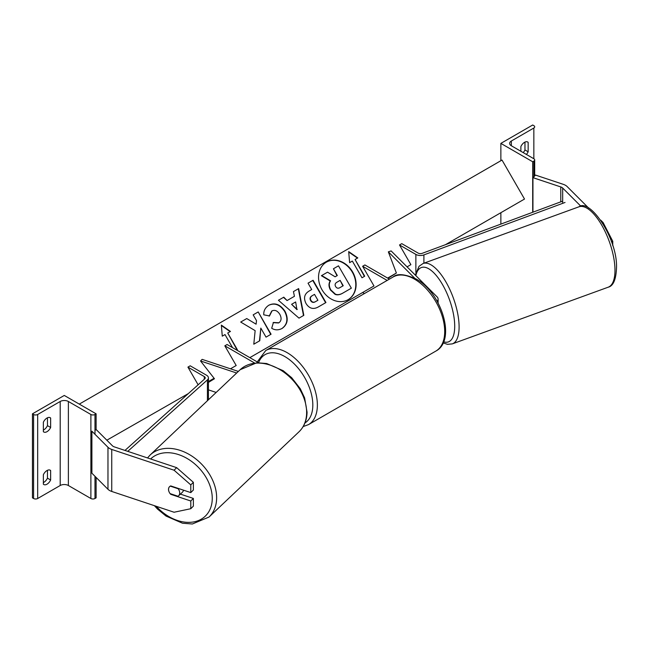 <?xml version="1.0" encoding="UTF-8"?>
<svg xmlns="http://www.w3.org/2000/svg" width="649" height="649" viewBox="0 0 649 649"><rect width="100%" height="100%" fill="white"/><g stroke="black" fill="none" stroke-linecap="round" stroke-linejoin="round"><path stroke-width="0.97" d="M414.719 278.226L388.345 251.853L396.385 273.026L388.345 278.113L389.254 279.013M437.142 301.233A7.715 4.454 0 0 0 438.099 299.084A7.715 4.454 0 0 0 437.061 296.861L391.136 250.928L388.345 251.853M249.833 357.64L373.986 285.958L362.621 266.268L364.892 264.954L389.424 279.119M373.986 285.958L362.621 292.521L364.413 293.559M362.621 266.268L387.153 280.433M500.866 143.388L532.699 161.763L533.843 161.106A2.896 1.671 0 0 0 534.687 159.93A2.896 1.671 0 0 0 533.843 158.745L511.331 145.749A5.792 3.342 180 0 1 509.635 143.388A5.792 3.342 180 0 1 511.331 141.02L533.843 128.023A2.896 1.671 0 0 0 534.687 126.847A2.896 1.671 0 0 0 533.843 125.663L532.699 125.006L500.866 143.388L500.866 160.717M500.866 212.702L500.866 224.1M523.208 152.604A6.433 3.716 120 0 0 524.968 149.951L524.968 142.099M527.248 141.806L528.156 142.334A6.433 3.716 120 0 0 527.734 142.017A6.433 3.716 120 0 0 524.514 142.334A6.433 3.716 120 0 0 520.879 146.536L520.879 151.266M528.156 142.334L528.156 151.785A6.433 3.716 -60 0 1 526.388 154.446M532.699 161.763L532.699 212.272M524.968 149.951L528.156 151.785M580.969 206.325L562.667 188.023A5.143 2.969 0 0 0 561.847 187.407A5.143 2.969 0 0 0 560.777 186.936L532.943 177.656L532.943 212.182M602.442 222.753L603.116 222.534L612.761 241.274L612.761 245.72M612.761 241.274L611.439 241.712M588.708 208.126L567.121 186.539A10.287 5.938 0 0 0 565.482 185.306A10.287 5.938 0 0 0 563.356 184.365L535.514 175.084L532.943 177.656M603.116 222.534L600.731 220.149M171.109 493.946L170.744 494.319A6.433 4.551 45 0 1 170.135 493.621M169.243 492.226A6.433 4.551 45 0 1 168.513 489.378A6.433 4.551 45 0 1 169.535 486.685A6.433 4.551 45 0 1 170.744 485.923L190.79 492.599L190.79 484.892L193.361 482.321L176.658 467.653L114.313 446.877A5.143 2.969 180 0 1 113.242 446.407A5.143 2.969 180 0 1 112.431 445.79L96.352 429.711L94.981 430.173M193.361 482.321L193.361 490.027L190.79 492.599M193.361 498.432L190.79 501.004L190.79 508.711L193.361 506.139L193.361 498.432L180.398 494.108M176.658 467.653L174.078 470.225L111.742 449.449A10.287 5.938 180 0 1 109.608 448.508A10.287 5.938 180 0 1 107.969 447.275L91.898 431.196L91.898 473.21L107.969 489.281A10.287 5.938 180 0 0 109.608 490.514A10.287 5.938 180 0 0 111.742 491.455L174.078 512.239L190.79 508.711M174.078 470.225L190.79 484.892M190.79 501.004L170.744 494.319M169.632 486.588A6.433 4.665 -133.5 0 0 168.562 489.33A6.433 4.665 -133.5 0 0 170.087 493.605L178.037 496.258A6.433 4.665 -133.5 0 0 178.556 495.852L182.418 492.202A6.433 4.665 -133.5 0 0 183.48 490.165M178.556 495.852A6.433 4.665 -133.5 0 0 179.7 493.045A6.433 4.665 -133.5 0 0 178.183 488.762L170.281 486.133M43.361 474.744A6.433 3.716 -60 0 1 47.004 470.541A6.433 3.716 -60 0 1 50.216 470.217A6.433 3.716 -60 0 1 50.638 470.541L50.638 479.992A6.433 3.716 120 0 1 43.783 484.511A6.433 3.716 120 0 1 43.361 484.195L43.361 474.744M96.117 413.827L94.981 414.484A2.896 1.671 180 0 1 90.892 414.484L68.38 401.488A5.792 3.342 0 0 0 60.195 401.488L37.683 414.484A2.896 1.671 180 0 1 33.586 414.484L32.45 413.827L64.283 395.444L96.117 413.827L96.117 429.792M32.45 413.827L32.45 497.848L33.586 498.505A2.896 1.671 180 0 0 37.683 498.505L60.195 485.509A5.792 3.342 0 0 1 68.38 485.509L90.892 498.505A2.896 1.671 180 0 0 94.981 498.505L96.117 497.848L96.117 477.429M47.458 470.306L47.458 478.151A6.433 3.716 -60 0 1 43.361 482.588M43.361 430.076A6.433 3.716 -60 0 0 47.458 425.639L47.458 417.786M43.361 422.223A6.433 3.716 -60 0 1 47.004 418.029A6.433 3.716 -60 0 1 50.216 417.705A6.433 3.716 -60 0 1 50.638 418.029L50.638 427.48A6.433 3.716 120 0 1 43.783 431.999A6.433 3.716 120 0 1 43.361 431.682L43.361 422.223M47.458 425.639L50.638 427.48M49.73 417.502L50.638 418.029M47.458 478.151L50.638 479.992M49.73 470.014L50.638 470.541M214.121 378.318L208.434 381.782M238.337 371.431L202.139 359.368L200.533 360.974L214.454 378.74L208.434 382.407M216.166 392.442L208.434 389.862M236.666 373.021L200.533 360.974M258.586 362.686L227.093 344.505L224.822 345.82L254.554 362.986M224.822 345.82L236.187 365.517L230.476 368.81L236.187 365.517M562.667 201.141L422.158 253.345A3.213 1.858 180 0 1 418.143 253.094L401.788 243.651L399.516 244.965L410.882 264.654L407.061 266.861L410.882 264.654M565.044 202.464L423.902 254.903A6.433 3.716 180 0 1 415.871 254.408L399.516 244.965M124.973 450.43L204.711 378.886A3.213 1.858 0 0 0 205.222 377.88A3.213 1.858 0 0 0 204.281 376.566L187.926 367.123L198.123 384.792M188.307 393.602L106.834 440.192M127.756 451.355L207.412 379.892A6.433 3.716 0 0 0 208.434 377.88A6.433 3.716 0 0 0 206.552 375.252L190.198 365.809L187.926 367.123M348.01 299.757A21.693 17.71 60 0 0 352.342 272.207A21.693 17.71 60 0 0 326.317 262.188M348.172 299.66L348.172 299.66A21.693 17.71 60 0 0 352.667 272.02A21.693 17.71 60 0 0 326.479 262.091L326.479 262.091A21.693 17.71 60 0 0 321.985 289.73A21.693 17.71 60 0 0 348.172 299.66L347.856 299.846M208.434 381.539L214.089 378.27M387.631 278.08L396.385 273.026M445.49 244.673L524.514 199.048L502.01 160.06L79.292 404.108M352.342 261.068L361.988 277.78L364.714 276.206L355.068 259.495L357.802 257.921L348.691 251.601L349.616 262.642L352.342 261.068M263.786 314.83C263.51 310.822 265.23 307.602 268.937 305.152L268.937 305.152C274.965 302.361 280.303 304.397 284.976 311.26L285.008 311.317C288.675 318.683 287.702 324.395 282.112 328.443C278.38 330.357 274.908 330.292 271.704 328.256L273.424 322.464L278.908 322.78C281.431 320.874 281.747 318.075 279.849 314.384L279.808 314.319C277.529 310.766 274.933 309.622 272.036 310.879L269.489 315.949L263.786 314.83M282.112 328.443L281.788 328.629C287.385 324.581 288.351 318.87 284.684 311.504L285.008 311.317M287.393 300.365L294.443 296.293L293.437 291.604L298.645 288.594L303.821 315.341L298.994 318.132L278.421 300.268L283.791 297.169L287.069 300.552L294.119 296.479M306.068 303.578L306.028 303.513C303.318 298.013 304.381 293.835 309.224 290.979L311.715 289.535L308.04 283.167L313.086 280.263L325.944 302.539L318.148 307.042C313.248 309.678 309.216 308.526 306.068 303.578M309.224 290.979L311.398 289.722M259.77 340.749L260.809 328.094L266.033 337.131L271.071 334.219L258.205 311.942L253.167 314.854L256.493 320.614L256.104 324.192L246.75 318.562L240.69 322.05L255.146 330.641L253.791 344.197L259.77 340.749M232.553 347.661L225 334.584L222.274 336.166L221.358 325.117L230.46 331.436L227.734 333.01L237.38 349.722L236.755 350.087M351.044 288.359L342.429 293.34C339.638 294.889 337.196 295.222 335.087 294.346L330.438 290.014C328.589 286.542 328.524 283.532 330.227 280.993L321.385 275.72L327.542 272.166L335.119 276.807L337.326 275.525L333.424 268.767L338.478 265.847L351.369 288.172L342.745 293.153C339.962 294.703 337.521 295.035 335.411 294.159L330.763 289.827C328.913 286.355 328.84 283.345 330.552 280.806L321.709 275.533M337.009 275.711L333.424 268.767M293.437 291.604L298.645 288.594M298.321 288.781L303.497 315.528M278.421 300.268L283.791 297.169M283.475 297.356L287.069 300.552M291.596 304.308L296.926 309.622L295.652 301.963L291.596 304.308L297.242 309.435M308.04 283.167L313.086 280.263M312.761 280.449L325.628 302.726M311.796 295.936L312.12 295.757C310.311 296.918 309.914 298.435 310.912 300.317L310.944 300.382C312.12 302.272 313.654 302.694 315.544 301.631L317.913 300.26L314.514 294.37L311.796 295.936C309.995 297.104 309.589 298.621 310.587 300.503L310.62 300.568C311.796 302.458 313.329 302.88 315.227 301.809L317.588 300.446M268.621 305.338C274.641 302.548 279.987 304.584 284.651 311.447L284.684 311.504M273.107 322.65L278.583 322.967M271.712 311.058L269.173 316.136M256.104 324.192L246.75 318.562M246.425 318.74L240.69 322.05M270.747 334.405L258.205 311.942M257.888 312.128L253.167 314.854M259.446 340.936L260.809 328.094M237.055 349.908L227.734 333.01M221.39 325.547L230.144 331.623M357.477 258.107L348.732 252.031M364.397 276.393L355.068 259.495M339.914 287.645L343.224 285.73L340.125 280.376L336.799 282.299C335.071 283.386 334.681 284.789 335.614 286.509L335.655 286.574C336.734 288.294 338.153 288.651 339.914 287.645M342.899 285.917L340.125 280.376M339.808 280.563L336.799 282.299M511.331 141.02L511.331 145.749M533.843 128.023L533.843 158.745M533.843 161.106L533.843 177.956M435.844 351.093A42.769 24.694 -120 0 0 442.399 316.817A42.769 24.694 -120 0 0 414.46 279.127A42.769 24.694 -120 0 0 393.075 277.009C397.091 273.318 404.757 273.975 416.066 278.973C441.482 292.456 456.628 340.303 435.844 351.093L308.51 424.608L303.18 426.571M393.075 277.009L265.741 350.533A42.769 24.694 60 0 1 287.126 352.65A42.769 24.694 60 0 1 315.065 390.333A42.769 24.694 60 0 1 308.51 424.608M304.973 422.929A39.557 22.837 -120 0 0 310.595 391.12A39.557 22.837 -120 0 0 284.854 356.585A39.557 22.837 -120 0 0 258.562 362.677M562.667 188.023L562.667 203.348M560.777 186.936L560.777 201.839M614.944 268.394A42.769 16.655 -110 0 0 601.542 224.822A42.769 16.655 -110 0 0 578.94 206.812C589.738 198.107 616.891 237.502 616.55 266.674C616.217 279.159 613.427 286.006 608.178 287.207A42.769 16.655 -110 0 0 614.944 268.394M578.94 206.812L423.067 263.502A42.769 16.655 70 0 1 445.668 281.504A42.769 16.655 70 0 1 459.07 325.076A42.769 16.655 70 0 1 452.304 343.889L608.178 287.207M443.6 341.796A39.557 15.406 -110 0 0 454.681 324.484A39.557 15.406 -110 0 0 437.069 276.482A39.557 15.406 -110 0 0 415.839 275.63M111.742 449.449L111.742 491.455M107.969 447.275L107.969 489.281M150.617 458.981A39.557 28.686 46.5 0 1 189.151 459.735A39.557 28.686 46.5 0 1 212.247 498.951A39.557 28.686 46.5 0 1 192.364 522.129A39.557 28.686 46.5 0 1 156.279 506.309M209.01 517.058A42.769 31.022 -133.5 0 0 216.636 498.351A42.769 31.022 -133.5 0 0 191.812 456.052A42.769 31.022 -133.5 0 0 150.179 454.965L240.179 369.695A42.769 31.022 46.5 0 1 281.804 370.782A42.769 31.022 46.5 0 1 306.628 413.089A42.769 31.022 46.5 0 1 299.011 431.788L209.01 517.058L192.347 523.994L182.507 523.224L166.055 516.085L157.504 509.051L154.397 505.676M37.683 414.484L37.683 498.505M60.195 401.488L60.195 485.509M33.586 414.484L33.586 498.505M94.981 414.484L94.981 434.286M94.981 476.293L94.981 498.505M90.892 414.484L90.892 498.505M68.38 401.488L68.38 485.509M415.871 254.408L415.871 272.418M423.902 254.903L423.902 263.194M204.281 376.566L204.281 379.267M207.412 379.892L207.412 400.733M438.099 302.953L438.099 299.084M534.687 175.903L534.687 159.93M265.741 350.533L257.247 361.915M423.067 263.502L419.051 266.285L415.255 275.046M443.121 342.891L447.461 344.335L452.304 343.889M240.179 369.695L256.842 362.75L266.682 363.529L283.134 370.66L291.685 377.694L300.292 388.735L304.624 397.918L307.058 412.22C306.863 420.211 304.178 426.734 299.011 431.788M147.518 457.943L150.179 454.965M208.434 399.76L208.434 377.88"/></g></svg>
